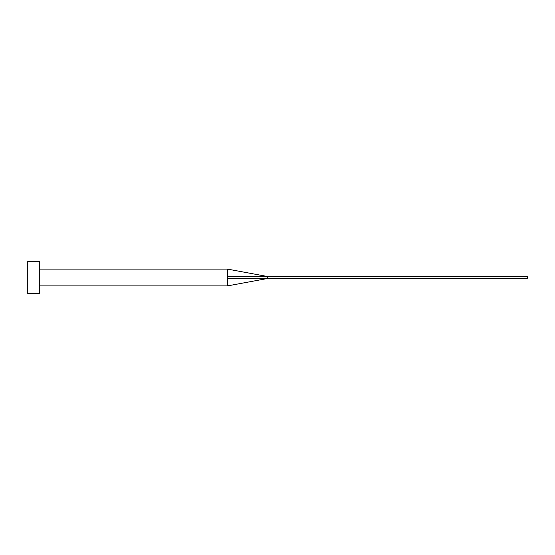 <?xml version="1.0" encoding="UTF-8"?>
<svg xmlns="http://www.w3.org/2000/svg" width="555" height="555" viewBox="0 0 555 555"><rect width="100%" height="100%" fill="white"/><g stroke="black" fill="none" stroke-linecap="round" stroke-linejoin="round"><path stroke-width="0.83" d="M227.55 277.5L227.55 285.894L227.55 278.596L267.51 278.499L267.51 276.501L227.55 276.404L227.55 277.5M39.738 277.5L39.738 293.484L27.75 293.484L27.75 261.516L39.738 261.516L39.738 277.5M39.738 269.106L227.55 269.106L227.55 276.404M227.55 269.106L267.51 276.501L527.25 276.501L527.25 278.499L267.51 278.499L227.55 285.894L39.738 285.894"/></g></svg>
